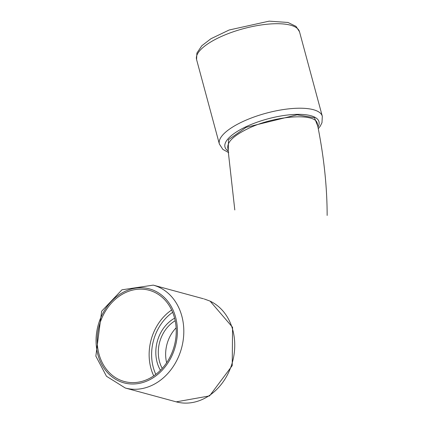 <?xml version="1.0" encoding="UTF-8"?>
<svg xmlns="http://www.w3.org/2000/svg" width="423" height="423" viewBox="0 0 423 423"><rect width="100%" height="100%" fill="white"/><g stroke="black" fill="none" stroke-linecap="round" stroke-linejoin="round"><path stroke-width="0.63" d="M228.267 149.991L228.483 139.701L246.112 127.339L297.078 114.813L314.474 117.731L317.789 126.207M166.641 362.76A32.449 26.675 105.2 0 1 176.127 327.83M234.797 209.945L227.807 147.548C227.294 141.869 233.782 135.688 247.259 128.999C273.771 115.601 316.541 112.344 317.303 123.791M210.099 301.118A4.637 2.612 114.8 0 0 210.094 301.118A4.637 2.612 114.8 0 0 209.861 301.033A53.309 43.828 105.2 0 1 234.606 349.34A53.309 43.828 105.2 0 1 203.315 398.995A53.309 43.828 105.2 0 1 176.232 401.85L209.57 395.907L232.227 365.641L232.565 327.307L210.094 301.118L204.214 298.971M203.479 298.775L153.248 285.128A53.309 43.828 105.2 0 1 183.815 331.875A53.309 43.828 105.2 0 1 152.386 385.157A53.309 43.828 105.2 0 1 125.298 388.018L176.232 401.85M204.214 298.966L209.861 301.033M148.357 378.976A47.281 38.874 105.2 0 1 124.33 381.509A47.281 38.874 105.2 0 1 99.215 325.689A47.281 38.874 105.2 0 1 149.118 290.252A47.281 38.874 105.2 0 1 176.232 331.717A47.281 38.874 105.2 0 1 148.357 378.976M196.568 59.527L196.896 53.087L201.808 45.758L210.934 38.736L229.16 30.001L269.15 21.15L287.978 22.472L296.021 26.385L299.505 31.751A53.309 17.581 164.9 0 0 243.458 28.669A53.309 17.581 164.9 0 0 196.568 59.527L219.368 144.026L222.852 149.398L228.758 152.655M299.505 31.751L322.305 116.256A53.309 17.581 164.9 0 0 266.257 113.168A53.309 17.581 164.9 0 0 219.368 144.026M317.964 127.09A48.671 16.053 164.9 0 0 267.902 118.842A48.671 16.053 164.9 0 0 228.483 151.159M162.236 368.407A32.449 26.675 105.2 0 1 175.185 320.729M160.439 370.305A34.697 28.526 105.2 0 1 174.599 318.186M155.796 374.381A45.034 37.023 105.2 0 1 172.658 312.317M153.734 375.873A47.281 38.874 105.2 0 1 171.632 309.99M148.695 380.245A48.671 40.016 105.2 0 1 97.079 329.855A48.671 40.016 105.2 0 1 164.404 297.538A48.671 40.016 105.2 0 1 148.695 380.245M322.305 116.256L321.993 122.649L320.301 126.07L318.281 128.719M317.419 123.759L317.483 124.663M227.955 148.325L227.717 147.585M327.148 215.444C327.122 186.511 323.844 155.971 317.313 123.823M125.298 388.018L106.474 376.264L95.852 356.14L101.657 311.217L121.94 289.813L153.248 285.128"/></g></svg>
